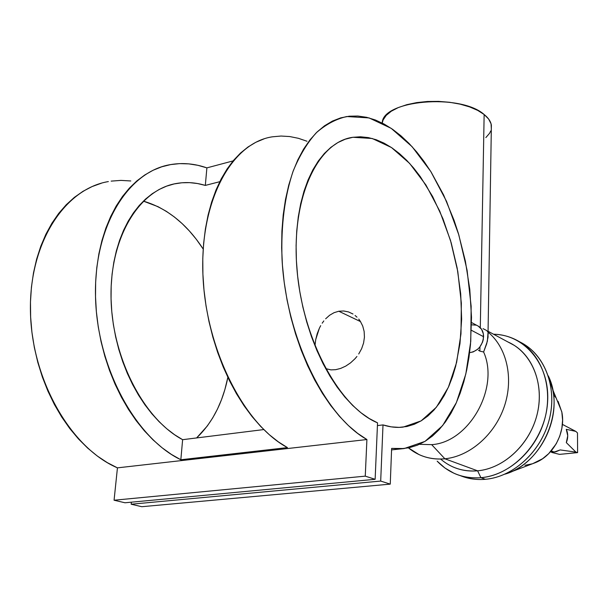 <?xml version="1.0" encoding="UTF-8"?>
<svg xmlns="http://www.w3.org/2000/svg" width="608" height="608" viewBox="0 0 608 608"><rect width="100%" height="100%" fill="white"/><g stroke="black" fill="none" stroke-linecap="round" stroke-linejoin="round"><path stroke-width="0.91" d="M478.192 326.063L481.589 329.331L483.39 334.035L483.292 339.469L482.532 342.198L479.712 347.138L477.766 349.167L473.191 351.926L469.612 352.663C477.82 351.219 482.471 345.906 483.58 336.71L471.382 330.266L483.58 336.71C483.55 332.09 481.901 328.624 478.633 326.336L471.534 322.521M488.11 336.467L486.704 343.756L483.618 351.986L479.872 351.128L479.955 346.834L479.872 351.128L483.618 351.986L487.373 341.232L488.049 332.591M487.958 338.018L491.378 125.233C490.785 121.478 488.376 117.906 484.143 114.509L480.297 327.704L484.143 114.509C460.271 93.138 382.006 100.229 382.234 123.059L383.108 119.974L386.194 115.406L391.301 111.218L398.27 107.586L406.851 104.667L416.7 102.6L427.401 101.483L438.52 101.369L449.563 102.273L460.066 104.135L469.574 106.894L477.706 110.398L484.143 114.509L488.642 119.046L491.066 123.804L491.325 128.919M452.238 466.602C460.104 470.204 468.555 471.61 477.599 470.82L480.928 477.698L485.366 479.302C476.512 480.046 468.16 478.823 460.302 475.646C468.16 478.823 476.512 480.046 485.366 479.302L480.928 477.698C471.314 478.511 462.323 477.022 453.94 473.244L444.98 468.046L437.16 461.145C448.894 473.358 463.478 478.876 480.928 477.698L477.599 470.82C463.357 471.914 451.03 467.985 440.61 459.048M444.889 458.789C435.64 459.663 427.014 458.257 419.018 454.579L408.439 447.883C418.79 456.342 430.943 459.975 444.889 458.789C469.847 456.388 494.859 434.644 504.344 406.38C513.889 378.13 506.73 347.335 488.049 332.143C506.73 347.335 513.889 378.13 504.344 406.38C494.859 434.644 469.847 456.388 444.889 458.789L431.665 444.646L444.889 458.789L477.599 470.82L444.889 458.789M488.049 332.599L488.163 334.233M483.618 351.986C499.791 387.851 469.087 442.449 431.665 444.646C469.087 442.449 499.791 387.851 483.618 351.986M551.737 452.436L559.527 454.374L551.737 452.436M554.108 452.101L551.258 450.878L554.108 452.101L560.188 449.928L575.928 452.124L566.314 442.601C568.206 437.958 568.191 433.527 566.276 429.316L575.814 431.391L562.4 424.399L575.814 431.391L577.486 432.919L577.6 452.618L559.527 454.374L577.6 452.618L575.928 452.124L577.6 452.618L577.486 432.919L575.814 431.391L566.276 429.316L567.735 435.799L566.314 442.601L575.928 452.124L560.188 449.928L555.682 451.843L550.369 451.888L554.108 452.101M340.67 368.418L335.684 369.687L330.927 369.877L325.645 368.6L330.927 369.877L335.684 369.687L340.67 368.418L345.701 366.122L340.67 368.418M350.55 362.862L345.701 366.122L350.55 362.862L354.95 358.788L350.55 362.862M356.934 356.455L354.95 358.788L356.934 356.455M361.646 348.665L358.72 353.985L361.646 348.665L363.592 342.98L361.646 348.665M364.435 337.151L363.592 342.98L364.435 337.151L364.139 331.444L364.435 337.151M362.725 326.048L364.139 331.444L362.725 326.048L360.301 321.237L362.725 326.048M358.743 319.086L360.301 321.237L358.743 319.086M355.072 315.468L356.995 317.163L355.072 315.468M348.49 311.919L352.99 314.017L348.49 311.919L343.68 310.977L348.49 311.919M338.793 311.235L343.68 310.977L338.793 311.235L360.536 321.609L338.793 311.235L334.058 312.679L338.793 311.235M108.361 181.579C64.76 188.784 28.933 242.767 30.446 311.638C31.677 380.441 71.182 448.142 117.443 467.856L366.905 439.531C324.763 416.024 285.942 337.288 282.021 258.856C280.926 225.446 284.666 196.118 293.238 170.871C299.615 155.504 307.283 142.812 316.244 132.81C325.759 124.465 335.928 119.039 346.765 116.531L369.048 117.914L391.21 128.356L412.095 146.672L430.783 171.494L446.538 201.362L458.782 234.772L467.088 270.241L471.154 306.28L470.759 341.392L465.819 374.026L456.372 402.633L442.624 425.6L425 441.378L404.198 448.544L391.636 448.385L390.252 484.128L391.636 448.385L400.535 448.818L409.131 447.739L417.346 445.216L425.129 441.294L432.425 436.065L439.181 429.605L445.368 421.998L450.946 413.341L455.886 403.712L460.172 393.216L463.782 381.953L466.716 370.006L468.958 357.474L470.501 344.447L471.512 317.308L469.786 289.317L465.386 261.189L458.44 233.632L454.062 220.294L443.597 194.932L431.057 171.927L424.088 161.523L416.716 151.97L408.971 143.359L400.908 135.774L392.586 129.299L384.058 124.017L375.387 119.996L366.639 117.314L357.899 116.037L349.228 116.204L340.716 117.868L332.447 121.068L324.505 125.803L316.988 132.073L309.981 139.87L303.567 149.15L297.836 159.851L292.866 171.897L288.724 185.174L285.486 199.561L283.206 214.913L281.914 231.063L281.648 247.828L282.416 265.027L284.217 282.439L287.029 299.866L290.829 317.095L295.564 333.921L301.173 350.147L307.58 365.583L314.701 380.053L322.445 393.406L330.706 405.506L339.393 416.252L348.384 425.547L357.595 433.322L366.905 439.531L365.264 476.148L375.136 479.302L377.538 422.841C339.538 407.208 302.305 339.256 296.886 268.204C291.186 197.106 317.885 141.77 352.974 137.279L372.233 138.495L391.453 147.524L409.632 163.415L425.957 185.037L439.751 211.128L450.49 240.388L457.786 271.487L461.343 303.096L460.978 333.845L456.631 362.368L448.362 387.296L436.377 407.238L421.086 420.896L403.112 427.112C396.629 427.857 389.926 427.128 383.002 424.916L377.416 425.585L383.002 424.916L380.692 481.072L390.252 484.128L141.808 506.707L390.252 484.128L380.692 481.072L131.176 504.222L380.692 481.072L383.002 424.916L391.195 426.862L399.19 427.378L406.919 426.504L414.322 424.27L421.329 420.744L427.888 415.994L433.952 410.088L439.478 403.104L444.448 395.139L448.818 386.262L452.572 376.58L455.688 366.176L459.982 343.581L461.647 319.208L460.697 293.816L457.178 268.128L451.212 242.858L442.951 218.736L432.6 196.468L420.402 176.761L413.714 168.089L406.684 160.307L399.365 153.512L391.818 147.767L384.089 143.161L376.253 139.749L368.372 137.606L360.514 136.777L352.762 137.309L345.184 139.232L337.873 142.568L330.896 147.318L324.353 153.474L318.311 161.006L312.854 169.86L308.058 179.968L303.992 191.246L300.717 203.581L298.277 216.851L296.734 230.911L296.096 245.594L296.4 260.733L297.631 276.146L299.797 291.642L302.852 307.025L306.774 322.118L311.501 336.726L316.981 350.679L323.129 363.812L329.863 375.98L337.106 387.053L344.751 396.918L352.716 405.49L360.901 412.703L369.2 418.494L377.538 422.841L375.136 479.302L125.012 502.778L375.136 479.302L365.264 476.148L114.068 500.224L365.264 476.148L366.905 439.531L117.443 467.856L107.274 462.62L97.303 456.023L87.658 448.096L78.432 438.9L69.745 428.503L61.704 417.004L54.408 404.525L47.941 391.18L42.4 377.127L37.848 362.52L34.344 347.518L31.928 332.302L30.636 317.049L30.468 301.933L31.434 287.136L33.501 272.81L36.632 259.122L40.789 246.217L45.896 234.224L51.893 223.258L58.695 213.408L66.211 204.767L74.343 197.387L83 191.307L92.089 186.572L101.506 183.175M264.054 138.867L255.869 142.264L247.996 146.992L240.517 153.049L233.502 160.413L227.042 169.047L221.198 178.896L216.053 189.901L211.668 201.97L208.103 214.996L205.413 228.866L203.627 243.458L202.783 258.613L202.905 274.185L203.992 290.001L206.036 305.908L209.015 321.716L212.906 337.273L217.656 352.404L223.212 366.958L229.512 380.783L236.474 393.741L244.021 405.703L252.069 416.579L260.528 426.269L269.306 434.705L278.304 441.826L287.44 447.602L180.834 459.754C135.706 438.208 96.991 367.604 95.517 296.803C93.761 225.94 128.326 171.304 170.597 164.593C182.689 162.549 194.788 163.643 206.887 167.876L233.092 160.907L206.887 167.876L205.322 185.41L219.777 181.693L205.322 185.41L197.509 183.532L189.673 182.643L181.86 182.772L174.146 183.935L166.584 186.154L159.25 189.422L152.198 193.747L145.51 199.112L139.232 205.496L133.448 212.853L128.212 221.137L123.576 230.303L119.609 240.259L116.341 250.937L113.825 262.246L112.092 274.079L111.165 286.322L111.059 298.862L111.781 311.577L113.331 324.338L115.687 337.03L118.834 349.516L122.732 361.669L127.338 373.388L132.612 384.545L138.487 395.04L144.902 404.784L151.795 413.691L159.083 421.686L166.706 428.708L174.58 434.72L182.628 439.683C143.746 419.094 111.621 357.382 111.021 296.704C110.192 235.957 140.015 189.194 176.761 183.426C186.238 181.845 195.753 182.506 205.322 185.41L206.887 167.876L197.851 165.308L188.754 163.871L179.649 163.62L170.628 164.593L161.751 166.797L153.11 170.255L144.772 174.975L136.838 180.933L129.375 188.123L122.474 196.498L116.204 206.006L110.648 216.585L105.868 228.137L101.931 240.586L98.884 253.802L96.786 267.664L95.654 282.044L95.517 296.78L96.376 311.744L98.238 326.754L101.072 341.666L104.857 356.318L109.554 370.561L115.094 384.241L121.425 397.229L128.463 409.389L136.139 420.614L144.354 430.798L153.026 439.865L162.062 447.746L171.357 454.389L180.834 459.754L182.628 439.683L180.834 459.754L287.44 447.602C244.006 424.392 205.527 349.068 202.905 274.208C200.017 199.264 232.302 142.629 272.452 136.808L281.056 136.04L289.712 136.549L298.391 138.305L307.01 141.254M329.612 315.256L334.058 312.679L329.612 315.256L325.637 318.805L329.612 315.256M323.836 320.918L322.187 323.205L323.836 320.918M320.705 325.645L319.367 328.236L320.705 325.645M317.201 333.724L319.367 328.236L315.75 339.469L317.201 333.724M315.035 345.2L315.75 339.469L315.035 345.2M196.612 437.935C212.344 422.902 222.756 402.709 227.848 377.355L224.854 389.652L221.51 399.654L217.451 409.1L212.709 417.909L207.298 426.003L196.612 437.935M203.201 249.067C186.937 224.094 166.987 208.111 143.366 201.126L158.034 206.682L166.387 211.364L174.443 217.033L182.142 223.6L189.422 231.01L196.24 239.195L203.201 249.067M263.773 429.567L182.628 439.683L263.773 429.567M141.808 506.707L131.176 504.222L131.374 502.185L131.176 504.222L141.808 506.707M125.012 502.778L114.068 500.224L117.443 467.856L114.068 500.224L125.012 502.778M111.15 181.123L120.931 180.394L130.766 180.964M478.435 350.284L479.872 351.128L478.435 350.284M419.444 444.311L431.665 444.646M483.056 328.662L486.674 330.532L487.981 332.082M477.599 470.82C503.006 468.578 528.132 446.014 536.332 417.346C544.631 388.694 534.926 358.454 514.368 345.428L507.885 341.947C531.21 352.062 544.487 382.485 537.457 412.984C530.594 443.498 504.359 468.502 477.599 470.82M480.928 477.698C513.737 475.144 544.973 440.557 547.534 402.967C550.491 365.355 524.985 334.628 493.559 334.233C503.462 334.506 512.582 337.303 520.912 342.631C542.997 356.79 553.402 389.416 544.38 420.288C535.466 451.166 508.311 475.38 480.928 477.698M485.366 479.302C512.658 477.014 539.699 452.937 548.553 422.218C557.513 391.506 547.109 359.024 525.076 344.903L519.574 341.787C543.993 353.491 557.43 386.186 549.541 418.486C541.819 450.809 513.821 476.953 485.366 479.302M504.883 474.172C542.1 463.912 565.645 410.286 548.272 375.866L552.672 389.508C559.808 421.298 539.76 460.4 510.287 472.165L504.883 474.172M558.091 401.31L561.845 412.171L562.59 420.12L561.876 428.252L559.725 436.263L556.221 443.802L548.75 453.598L542.594 458.728L532.798 463.63L535.633 462.559C553.934 455.225 566.162 431.361 561.739 411.646L556.214 398.156M524.947 465.302L532.213 463.82M556.191 398.118L553.994 395.185M490.74 130.963L489.592 133.266L485.838 137.598M471.512 324.824L476.056 325.136M391.582 449.897L404.198 448.544M327.264 369.193L325.592 368.501M562.392 424.43L564.277 425.311M488.064 331.284L514.368 345.428M520.912 342.631L525.076 344.903M552.672 389.508L561.739 411.646M510.287 472.165L535.633 462.559"/></g></svg>
